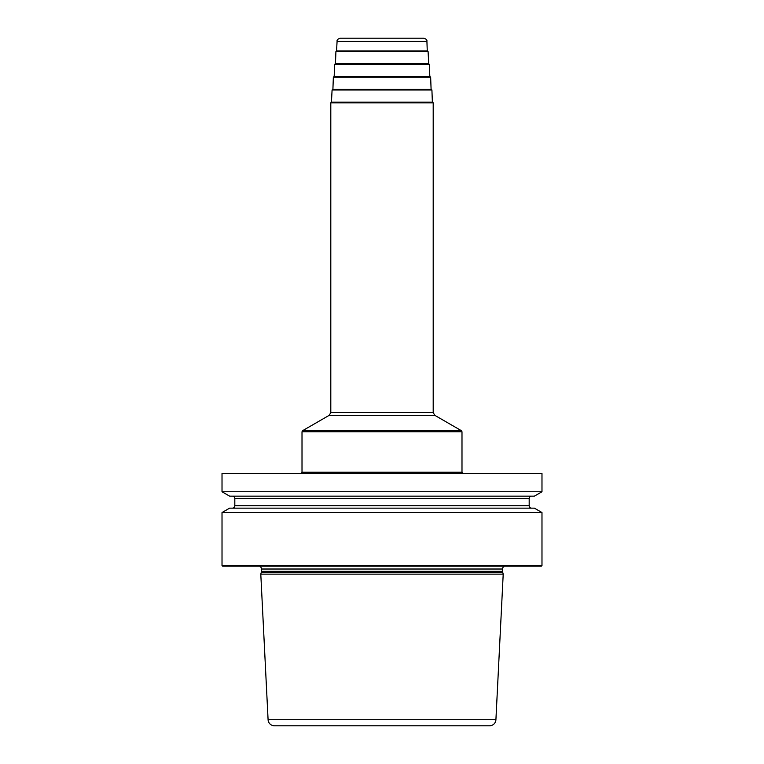 <?xml version="1.0" encoding="UTF-8"?>
<svg xmlns="http://www.w3.org/2000/svg" width="764" height="764" viewBox="0 0 764 764"><rect width="100%" height="100%" fill="white"/><g stroke="black" fill="none" stroke-linecap="round" stroke-linejoin="round"><path stroke-width="1.15" d="M541.982 512.539L541.982 565.503L222.018 565.503L222.018 512.539L229.63 508.146L534.37 508.146L541.982 512.539L222.018 512.539M541.982 473.508L541.982 491.758L222.018 491.758L222.018 473.508L541.982 473.508M222.018 565.503L222.658 566.143L541.342 566.143L541.982 565.503M504.374 566.143A3.199 3.199 0 0 0 502.569 569.018L502.569 571.329A3.199 3.199 0 0 0 502.674 572.16L503.209 574.136L260.791 574.136L268.088 719.717A6.399 6.399 0 0 0 274.477 725.8L489.523 725.8A6.399 6.399 0 0 0 495.912 719.717L268.088 719.717M259.626 566.143A3.199 3.199 0 0 1 261.431 569.018L261.431 571.329A3.199 3.199 0 0 1 261.326 572.16L260.791 574.136M503.209 574.136L495.912 719.717M331.633 102.195L432.367 102.195L431.918 90.009L332.082 90.009L331.442 102.195L432.558 102.195L433.198 102.834L330.802 102.834L331.442 102.195M431.918 90.009L431.278 89.398L332.722 89.398L332.082 90.009M332.903 89.398L431.097 89.398L430.648 77.212L333.352 77.212L332.903 89.398M430.648 77.212L430.008 76.591L333.992 76.591L333.352 77.212M334.183 76.591L429.817 76.591L429.368 64.415L334.632 64.415L334.183 76.591M335.453 63.794L335.912 51.618L428.088 51.618L428.728 63.794L335.272 63.794L334.632 64.415M428.088 51.618L427.458 50.997L336.542 50.997L337.086 41.285L426.914 41.285L427.267 50.997M337.086 41.285C336.809 39.957 337.869 38.926 340.286 38.2L423.714 38.2C426.131 38.926 427.191 39.957 426.914 41.285M541.982 491.758L534.37 496.151L229.63 496.151L222.018 491.758M531.582 508.146A2.397 2.397 0 0 1 529.185 505.749L529.185 498.548A2.397 2.397 0 0 1 531.582 496.151M232.418 508.146A2.397 2.397 0 0 0 234.815 505.749L234.815 498.548A2.397 2.397 0 0 0 232.418 496.151M502.569 569.018L261.431 569.018M502.569 571.329L261.431 571.329M502.674 572.16L261.326 572.16M300.729 473.508L302.009 472.228L461.991 472.228L463.271 473.508M461.991 431.765L302.009 431.765L302.649 430.657L461.351 430.657L461.991 431.765L461.991 472.228M461.351 430.657L434.792 415.329L329.208 415.329L302.649 430.657M329.208 415.329L330.802 412.56L433.198 412.56L433.198 102.834M529.185 498.548L234.815 498.548M529.185 505.749L234.815 505.749M302.009 472.228L302.009 431.765M434.792 415.329L433.198 412.56M330.802 412.56L330.802 102.834M429.368 64.415L428.728 63.794M335.912 51.618L336.542 50.997"/></g></svg>
